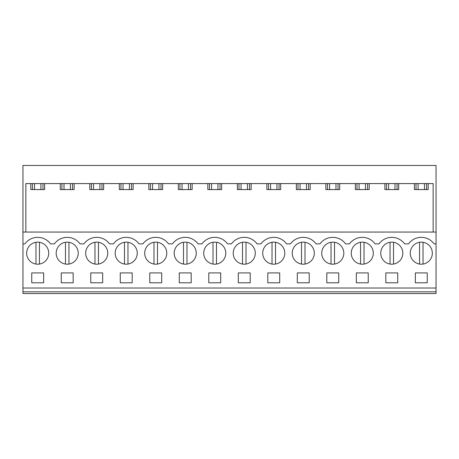 <?xml version="1.0" encoding="UTF-8"?>
<svg xmlns="http://www.w3.org/2000/svg" width="459" height="459" viewBox="0 0 459 459"><rect width="100%" height="100%" fill="white"/><g stroke="black" fill="none" stroke-linecap="round" stroke-linejoin="round"><path stroke-width="0.69" d="M22.95 291.804L22.95 293.536L436.05 293.536L436.05 291.804L22.95 291.804L22.95 232.053L436.05 232.053L436.05 291.804M436.05 232.053L436.05 165.464L22.95 165.464L22.95 232.053M22.95 288.022L436.05 288.022M22.95 243.878L24.889 243.878A15.83 15.83 0 0 1 50.519 243.878L54.397 243.878A15.83 15.83 0 0 1 80.021 243.878L83.905 243.878A15.83 15.83 0 0 1 109.529 243.878L113.413 243.878A15.83 15.83 0 0 1 139.037 243.878L142.921 243.878A15.83 15.83 0 0 1 168.545 243.878L172.429 243.878A15.83 15.83 0 0 1 198.053 243.878L201.931 243.878A15.83 15.83 0 0 1 227.561 243.878L231.439 243.878A15.83 15.83 0 0 1 257.069 243.878L260.947 243.878A15.83 15.83 0 0 1 286.571 243.878L290.455 243.878A15.83 15.83 0 0 1 316.079 243.878L319.963 243.878A15.83 15.83 0 0 1 345.587 243.878L349.471 243.878A15.83 15.83 0 0 1 375.095 243.878L378.979 243.878A15.83 15.83 0 0 1 404.603 243.878L408.481 243.878A15.83 15.83 0 0 1 434.111 243.878L436.05 243.878M42.997 262.852A11.039 11.039 0 0 1 28.016 258.463A11.039 11.039 0 0 1 32.411 243.482A11.039 11.039 0 0 1 47.386 247.877A11.039 11.039 0 0 1 42.997 262.852M149.777 272.916L161.688 272.916L161.688 282.796L149.777 282.796L149.777 272.916M102.007 262.852A11.039 11.039 0 0 1 87.032 258.463A11.039 11.039 0 0 1 91.427 243.482A11.039 11.039 0 0 1 106.402 247.877A11.039 11.039 0 0 1 102.007 262.852M90.762 272.916L90.762 282.796L102.673 282.796L102.673 272.916L90.762 272.916M61.919 243.482A11.039 11.039 0 0 1 76.894 247.877A11.039 11.039 0 0 1 72.499 262.852A11.039 11.039 0 0 1 57.524 258.463A11.039 11.039 0 0 1 61.919 243.482M61.259 272.916L61.259 282.796L73.165 282.796L73.165 272.916L61.259 272.916M161.023 262.852A11.039 11.039 0 0 1 146.048 258.463A11.039 11.039 0 0 1 150.443 243.482A11.039 11.039 0 0 1 165.418 247.877A11.039 11.039 0 0 1 157.477 264.068L157.477 242.272M120.269 272.916L120.269 282.796L132.181 282.796L132.181 272.916L120.269 272.916M190.531 262.852A11.039 11.039 0 0 1 175.556 258.463A11.039 11.039 0 0 1 179.951 243.482A11.039 11.039 0 0 1 194.926 247.877A11.039 11.039 0 0 1 190.531 262.852A11.039 11.039 0 0 0 186.979 242.272L186.979 264.068M220.699 282.796L208.793 282.796L208.793 272.916L220.699 272.916L220.699 282.796M209.453 243.482A11.039 11.039 0 0 1 224.434 247.877A11.039 11.039 0 0 1 220.039 262.852A11.039 11.039 0 0 1 205.064 258.463A11.039 11.039 0 0 1 209.453 243.482M267.809 272.916L267.809 282.796L279.715 282.796L279.715 272.916L267.809 272.916M356.993 243.482A11.039 11.039 0 0 1 371.968 247.877A11.039 11.039 0 0 1 367.573 262.852A11.039 11.039 0 0 1 352.598 258.463A11.039 11.039 0 0 1 356.993 243.482M120.935 243.482A11.039 11.039 0 0 1 135.91 247.877A11.039 11.039 0 0 1 131.515 262.852A11.039 11.039 0 0 1 116.54 258.463A11.039 11.039 0 0 1 120.935 243.482M179.285 272.916L191.191 272.916L191.191 282.796L179.285 282.796L179.285 272.916M268.469 243.482A11.039 11.039 0 0 1 283.444 247.877A11.039 11.039 0 0 1 279.049 262.852A11.039 11.039 0 0 1 264.074 258.463A11.039 11.039 0 0 1 268.469 243.482M238.301 272.916L250.207 272.916L250.207 282.796L238.301 282.796L238.301 272.916M238.961 243.482A11.039 11.039 0 0 1 253.936 247.877A11.039 11.039 0 0 1 249.547 262.852A11.039 11.039 0 0 1 234.566 258.463A11.039 11.039 0 0 1 238.961 243.482M368.238 282.796L356.327 282.796L356.327 272.916L368.238 272.916L368.238 282.796M386.501 243.482A11.039 11.039 0 0 1 401.476 247.877A11.039 11.039 0 0 1 397.081 262.852A11.039 11.039 0 0 1 382.106 258.463A11.039 11.039 0 0 1 386.501 243.482M309.223 282.796L297.312 282.796L297.312 272.916L309.223 272.916L309.223 282.796M308.557 262.852A11.039 11.039 0 0 1 293.582 258.463A11.039 11.039 0 0 1 297.977 243.482A11.039 11.039 0 0 1 312.952 247.877A11.039 11.039 0 0 1 308.557 262.852M338.731 282.796L326.819 282.796L326.819 272.916L338.731 272.916L338.731 282.796M327.485 243.482A11.039 11.039 0 0 1 342.46 247.877A11.039 11.039 0 0 1 338.065 262.852A11.039 11.039 0 0 1 323.09 258.463A11.039 11.039 0 0 1 327.485 243.482M385.835 272.916L385.835 282.796L397.741 282.796L397.741 272.916L385.835 272.916M43.657 282.796L43.657 272.916L31.751 272.916L31.751 282.796L43.657 282.796M416.003 243.482A11.039 11.039 0 0 1 430.984 247.877A11.039 11.039 0 0 1 426.589 262.852A11.039 11.039 0 0 1 411.614 258.463A11.039 11.039 0 0 1 416.003 243.482M427.249 282.796L415.343 282.796L415.343 272.916L427.249 272.916L427.249 282.796M25.853 232.053L25.853 183.583L433.147 183.583L433.147 232.053M398.699 183.583L398.699 189.567L384.877 189.567L384.877 183.583M369.197 183.583L369.197 189.567L355.369 189.567L355.369 183.583M339.689 183.583L339.689 189.567L325.861 189.567L325.861 183.583M310.181 183.583L310.181 189.567L296.353 189.567L296.353 183.583M280.673 183.583L280.673 189.567L266.851 189.567L266.851 183.583M251.165 183.583L251.165 189.567L237.343 189.567L237.343 183.583M221.657 183.583L221.657 189.567L207.835 189.567L207.835 183.583M192.149 183.583L192.149 189.567L178.327 189.567L178.327 183.583M162.647 183.583L162.647 189.567L148.819 189.567L148.819 183.583M133.139 183.583L133.139 189.567L119.311 189.567L119.311 183.583M103.631 183.583L103.631 189.567L89.803 189.567L89.803 183.583M74.123 183.583L74.123 189.567L60.301 189.567L60.301 183.583M44.615 183.583L44.615 189.567L30.793 189.567L30.793 183.583M428.207 183.583L428.207 189.567L414.385 189.567L414.385 183.583M32.417 183.583L32.417 189.567M42.991 183.583L42.991 189.567M416.009 183.583L416.009 189.567M426.583 183.583L426.583 189.567M61.925 183.583L61.925 189.567M72.499 183.583L72.499 189.567M91.433 183.583L91.433 189.567M102.001 183.583L102.001 189.567M120.941 183.583L120.941 189.567M131.509 183.583L131.509 189.567M150.449 183.583L150.449 189.567M161.017 183.583L161.017 189.567M179.951 183.583L179.951 189.567M190.525 183.583L190.525 189.567M209.459 183.583L209.459 189.567M220.033 183.583L220.033 189.567M238.967 183.583L238.967 189.567M249.541 183.583L249.541 189.567M268.475 183.583L268.475 189.567M279.049 183.583L279.049 189.567M297.983 183.583L297.983 189.567M308.551 183.583L308.551 189.567M327.491 183.583L327.491 189.567M338.059 183.583L338.059 189.567M356.999 183.583L356.999 189.567M367.567 183.583L367.567 189.567M386.501 183.583L386.501 189.567M397.075 183.583L397.075 189.567M35.963 242.272L35.963 264.068M39.445 242.272L39.445 264.068M65.471 242.272L65.471 264.068M68.953 242.272L68.953 264.068M91.427 243.482A11.039 11.039 0 0 0 94.973 264.068L94.973 242.272M98.461 242.272L98.461 264.068M131.515 262.852A11.039 11.039 0 0 0 127.969 242.272L127.969 264.068M124.481 242.272L124.481 264.068M153.989 264.068L153.989 242.272A11.039 11.039 0 0 0 150.443 243.482M183.497 242.272L183.497 264.068M213.005 242.272L213.005 264.068M216.487 242.272L216.487 264.068M242.513 242.272L242.513 264.068M245.995 242.272L245.995 264.068M272.021 242.272L272.021 264.068M275.503 242.272L275.503 264.068M301.523 242.272L301.523 264.068M305.011 242.272L305.011 264.068M331.031 242.272L331.031 264.068M334.519 242.272L334.519 264.068M360.539 242.272L360.539 264.068M364.027 242.272L364.027 264.068M390.047 242.272L390.047 264.068M393.529 242.272L393.529 264.068M419.555 242.272L419.555 264.068M423.037 242.272L423.037 264.068M40.897 183.583L40.897 189.567M34.511 183.583L34.511 189.567M70.405 183.583L70.405 189.567M64.013 183.583L64.013 189.567M99.913 183.583L99.913 189.567M93.521 183.583L93.521 189.567M129.421 183.583L129.421 189.567M123.029 183.583L123.029 189.567M158.929 183.583L158.929 189.567M152.537 183.583L152.537 189.567M188.437 183.583L188.437 189.567M182.045 183.583L182.045 189.567M217.939 183.583L217.939 189.567M211.553 183.583L211.553 189.567M247.447 183.583L247.447 189.567M241.061 183.583L241.061 189.567M276.955 183.583L276.955 189.567M270.563 183.583L270.563 189.567M306.463 183.583L306.463 189.567M300.071 183.583L300.071 189.567M335.971 183.583L335.971 189.567M329.579 183.583L329.579 189.567M365.479 183.583L365.479 189.567M359.087 183.583L359.087 189.567M394.987 183.583L394.987 189.567M388.595 183.583L388.595 189.567M424.489 183.583L424.489 189.567M418.103 183.583L418.103 189.567"/></g></svg>
